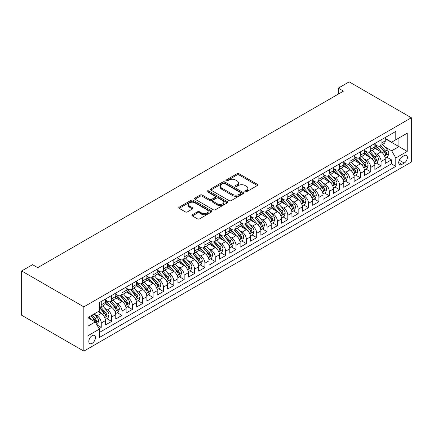 <?xml version="1.0" encoding="UTF-8"?>
<svg xmlns="http://www.w3.org/2000/svg" width="433" height="433" viewBox="0 0 433 433"><rect width="100%" height="100%" fill="white"/><g stroke="black" fill="none" stroke-linecap="round" stroke-linejoin="round"><path stroke-width="0.65" d="M245.132 191.743A1.007 0.579 0 0 0 246.561 191.743L257.37 185.503A1.44 0.828 0 0 0 257.792 184.918A1.44 0.828 0 0 0 257.37 184.328L239.054 173.757A1.44 0.828 0 0 0 237.024 173.757L226.21 179.998A1.007 0.579 0 0 0 225.918 180.409A1.007 0.579 0 0 0 226.21 180.821A1.007 0.579 0 0 0 227.639 180.821L229.035 180.014A4.606 2.658 0 0 1 235.547 180.014L237.073 180.891A4.606 2.658 0 0 1 238.421 182.775A4.606 2.658 0 0 1 237.073 184.653L235.671 185.459A1.007 0.579 0 0 0 235.379 185.871A1.007 0.579 0 0 0 235.671 186.282A1.007 0.579 0 0 0 237.1 186.282L238.496 185.476A4.606 2.658 0 0 1 245.008 185.476L246.534 186.358A4.606 2.658 0 0 1 247.882 188.236A4.606 2.658 0 0 1 246.534 190.114L245.132 190.921A1.007 0.579 0 0 0 244.84 191.332A1.007 0.579 0 0 0 245.132 191.743L245.132 190.921M92.126 343.358A4.693 2.706 120 0 0 95.19 339.223A4.693 2.706 120 0 0 94.475 335.467A4.693 2.706 120 0 0 92.126 335.699A4.693 2.706 120 0 0 89.063 339.829A4.693 2.706 120 0 0 89.783 343.591A4.693 2.706 120 0 0 92.126 343.358M192.36 214.752A1.44 0.828 0 0 0 191.938 215.342A1.44 0.828 0 0 0 192.36 215.926L197.497 218.892A1.44 0.828 0 0 0 199.532 218.892L211.537 211.964A1.44 0.828 0 0 0 211.959 211.374A1.44 0.828 0 0 0 211.537 210.79L193.226 200.219A1.44 0.828 0 0 0 191.191 200.219L179.186 207.147A1.44 0.828 0 0 0 178.764 207.737A1.44 0.828 0 0 0 179.186 208.322L185.394 211.905A1.44 0.828 0 0 0 187.424 211.905L192.566 208.939A1.44 0.828 0 0 0 192.988 208.349A1.44 0.828 0 0 0 192.566 207.764L189.486 205.989A3.848 2.225 0 0 1 188.36 204.414A3.848 2.225 0 0 1 190.736 202.363A3.848 2.225 0 0 1 194.931 202.844L206.985 209.805A3.848 2.225 0 0 1 208.111 211.374A3.848 2.225 0 0 1 205.735 213.431A3.848 2.225 0 0 1 201.54 212.949L199.532 211.786A1.44 0.828 0 0 0 197.497 211.786L192.36 214.752L192.36 215.926M411.35 117.765L349.166 81.864L338.281 88.148L343.461 91.141L37.714 267.659L32.535 264.671L21.65 270.95L83.834 306.856L411.35 117.765L411.35 162.05L83.834 351.136L83.834 306.856M229.138 200.625A1.44 0.828 0 0 0 231.173 200.625L243.178 193.697A1.44 0.828 0 0 0 243.6 193.107A1.44 0.828 0 0 0 243.178 192.523L224.862 181.952A1.44 0.828 0 0 0 222.827 181.952L210.828 188.88A1.44 0.828 0 0 0 210.406 189.47A1.44 0.828 0 0 0 210.828 190.055L229.138 200.625M207.716 191.96A1.007 0.579 0 0 1 208.738 192.106L208.738 190.91L227.357 201.654A1.44 0.828 0 0 1 227.78 202.243A1.44 0.828 0 0 1 227.357 202.828L215.353 209.761A1.44 0.828 0 0 1 213.317 209.761L195.007 199.191L195.007 198.016A1.44 0.828 0 0 0 194.585 198.601A1.44 0.828 0 0 0 195.007 199.191M195.007 198.016L200.143 195.05A1.44 0.828 0 0 1 202.179 195.05L209.604 199.337A1.44 0.828 0 0 0 211.64 199.337L215.049 197.367A1.44 0.828 0 0 0 215.466 196.782A1.44 0.828 0 0 0 215.049 196.192L207.315 191.727A1.007 0.579 0 0 1 207.023 191.316A1.007 0.579 0 0 1 207.64 190.78A1.007 0.579 0 0 1 208.738 190.91M99.097 328.62L101.246 327.38L96.949 324.896M94.502 314.331L97.1 315.83A5.862 3.383 60 0 1 101.246 323.013L105.392 320.62L105.392 324.988L111.611 321.394L106.897 318.672M104.867 308.345L107.465 309.849A5.862 3.383 60 0 1 111.611 317.026L115.757 314.634L115.757 319.002L121.976 315.413L117.262 312.691M115.227 302.364L117.83 303.863A5.862 3.383 60 0 1 121.976 311.046L126.122 308.653L126.122 313.021L132.341 309.427L127.627 306.705M125.592 296.378L128.195 297.882A5.862 3.383 60 0 1 132.341 305.059L136.487 302.667L136.487 307.035L142.706 303.446L137.992 300.724M135.957 290.391L138.56 291.896A5.862 3.383 60 0 1 142.706 299.079L146.852 296.681L146.852 301.054L153.071 297.46L148.357 294.738M146.322 284.411L148.925 285.91A5.862 3.383 60 0 1 153.071 293.092L157.217 290.7L157.217 295.068L163.436 291.479L158.716 288.757M156.686 278.424L159.29 279.929A5.862 3.383 60 0 1 163.436 287.111L167.582 284.714L167.582 289.082L173.801 285.493L169.081 282.771M167.051 272.444L169.655 273.943A5.862 3.383 60 0 1 173.801 281.125L177.947 278.733L177.947 283.101L184.166 279.512L179.446 276.784M177.416 266.457L180.02 267.962A5.862 3.383 60 0 1 184.166 275.139L188.306 272.747L188.306 277.115L194.525 273.526L189.811 270.804M187.781 260.477L190.379 261.976A5.862 3.383 60 0 1 194.525 269.158L198.671 266.766L198.671 271.134L204.89 267.54L200.176 264.817M198.146 254.49L200.744 255.995A5.862 3.383 60 0 1 204.89 263.172L209.036 260.78L209.036 265.148L215.255 261.559L210.541 258.837M208.506 248.51L211.109 250.009A5.862 3.383 60 0 1 215.255 257.191L219.401 254.799L219.401 259.167L225.62 255.573L220.906 252.85M218.871 242.523L221.474 244.028A5.862 3.383 60 0 1 225.62 251.205L229.766 248.813L229.766 253.181L235.985 249.592L231.271 246.87M229.236 236.537L231.839 238.042A5.862 3.383 60 0 1 235.985 245.224L240.131 242.826L240.131 247.2L246.35 243.606L241.636 240.883M239.601 230.556L242.204 232.056A5.862 3.383 60 0 1 246.35 239.238L250.496 236.846L250.496 241.213L256.715 237.625L252.001 234.903M249.965 224.57L252.569 226.075A5.862 3.383 60 0 1 256.715 233.257L260.861 230.859L260.861 235.227L267.08 231.639L262.36 228.916M260.33 218.589L262.934 220.088A5.862 3.383 60 0 1 267.08 227.271L271.226 224.879L271.226 229.246L277.445 225.658L272.725 222.935M270.695 212.603L273.299 214.108A5.862 3.383 60 0 1 277.445 221.285L281.591 218.892L281.591 223.26L287.804 219.672L283.09 216.949M281.06 206.622L283.664 208.121A5.862 3.383 60 0 1 287.804 215.304L291.95 212.912L291.95 217.279L298.169 213.686L293.455 210.963M291.425 200.636L294.023 202.141A5.862 3.383 60 0 1 298.169 209.318L302.315 206.925L302.315 211.293L308.534 207.705L303.82 204.982M301.79 194.655L304.388 196.154A5.862 3.383 60 0 1 308.534 203.337L312.68 200.944L312.68 205.312L318.899 201.718L314.185 198.996M312.15 188.669L314.753 190.174A5.862 3.383 60 0 1 318.899 197.351L323.045 194.958L323.045 199.326L329.264 195.738L324.55 193.015M322.515 182.683L325.118 184.187A5.862 3.383 60 0 1 329.264 191.37L333.41 188.972L333.41 193.345L339.629 189.751L334.915 187.029M332.88 176.702L335.483 178.201A5.862 3.383 60 0 1 339.629 185.384L343.775 182.991L343.775 187.359L349.994 183.771L345.28 181.048M343.245 170.716L345.848 172.22A5.862 3.383 60 0 1 349.994 179.403L354.14 177.005L354.14 181.373L360.359 177.784L355.639 175.062M353.609 164.735L356.213 166.234A5.862 3.383 60 0 1 360.359 173.416L364.505 171.024L364.505 175.392L370.724 171.804L366.004 169.081M363.974 158.749L366.578 160.253A5.862 3.383 60 0 1 370.724 167.43L374.87 165.038L374.87 169.406L381.089 165.817L381.089 161.449A5.862 3.383 -120 0 0 376.943 154.267L374.339 152.768M376.369 163.095L381.089 165.817M105.392 320.62A5.862 3.383 -120 0 0 101.246 313.438L98.139 311.641M115.757 314.634A5.862 3.383 -120 0 0 111.611 307.452L105.203 303.755M126.122 308.653A5.862 3.383 -120 0 0 121.976 301.471L115.568 297.769M136.487 302.667A5.862 3.383 -120 0 0 132.341 295.485L125.933 291.788M146.852 296.681A5.862 3.383 -120 0 0 142.706 289.504L136.298 285.802M157.217 290.7A5.862 3.383 -120 0 0 153.071 283.518L146.663 279.821M167.582 284.714A5.862 3.383 -120 0 0 163.436 277.537L157.027 273.835M177.947 278.733A5.862 3.383 -120 0 0 173.801 271.551L167.387 267.848M188.306 272.747A5.862 3.383 -120 0 0 184.166 265.57L177.752 261.868M198.671 266.766A5.862 3.383 -120 0 0 194.525 259.584L188.117 255.881M209.036 260.78A5.862 3.383 -120 0 0 204.89 253.597L198.482 249.901M219.401 254.799A5.862 3.383 -120 0 0 215.255 247.616L208.847 243.914M229.766 248.813A5.862 3.383 -120 0 0 225.62 241.63L219.212 237.934M240.131 242.826A5.862 3.383 -120 0 0 235.985 235.649L229.577 231.947M250.496 236.846A5.862 3.383 -120 0 0 246.35 229.663L239.942 225.966M260.861 230.859A5.862 3.383 -120 0 0 256.715 223.682L250.306 219.98M271.226 224.879A5.862 3.383 -120 0 0 267.08 217.696L260.666 213.994M281.591 218.892A5.862 3.383 -120 0 0 277.445 211.715L271.031 208.013M291.95 212.912A5.862 3.383 -120 0 0 287.804 205.729L281.396 202.027M302.315 206.925A5.862 3.383 -120 0 0 298.169 199.743L291.761 196.046M312.68 200.944A5.862 3.383 -120 0 0 308.534 193.762L302.126 190.06M323.045 194.958A5.862 3.383 -120 0 0 318.899 187.776L312.491 184.079M333.41 188.972A5.862 3.383 -120 0 0 329.264 181.795L322.856 178.093M343.775 182.991A5.862 3.383 -120 0 0 339.629 175.809L333.221 172.112M354.14 177.005A5.862 3.383 -120 0 0 349.994 169.828L343.585 166.126M364.505 171.024A5.862 3.383 -120 0 0 360.359 163.842L353.945 160.14M374.87 165.038A5.862 3.383 -120 0 0 370.724 157.861L364.31 154.159M404.2 155.647L401.916 156.963A4.546 2.625 120 0 0 398.95 160.968A4.546 2.625 120 0 0 399.648 164.605A4.546 2.625 120 0 0 401.916 164.383L404.2 163.062A4.546 2.625 120 0 0 407.166 159.063A4.546 2.625 120 0 0 406.468 155.42A4.546 2.625 120 0 0 404.2 155.647M87.98 326.125L95.238 321.935L99.384 329.118L99.384 337.491L395.805 166.359L395.805 157.98L391.659 150.798L384.704 146.782M99.384 329.118L87.98 335.699L87.98 317.508L99.384 310.926L99.384 302.548L395.805 131.41L395.805 139.789L407.204 133.207L407.204 151.398L395.805 157.98M105.392 300.037L107.465 301.233A5.862 3.383 60 0 0 110.399 301.52L114.545 299.127A5.862 3.383 -120 0 0 115.757 296.443L115.757 293.092M115.757 294.05L117.83 295.246A5.862 3.383 60 0 0 120.764 295.539L124.91 293.146A5.862 3.383 -120 0 0 126.122 290.462L126.122 287.106M126.122 288.064L128.195 289.266A5.862 3.383 60 0 0 131.129 289.553L135.275 287.16A5.862 3.383 -120 0 0 136.487 284.476L136.487 281.125M136.487 282.083L138.56 283.279A5.862 3.383 60 0 0 141.494 283.572L145.64 281.174A5.862 3.383 -120 0 0 146.852 278.495L146.852 275.139M146.852 276.097L148.925 277.293A5.862 3.383 60 0 0 151.859 277.585L155.999 275.193A5.862 3.383 -120 0 0 157.217 272.509L157.217 269.158M157.217 270.116L159.29 271.312A5.862 3.383 60 0 0 162.218 271.605L166.364 269.207A5.862 3.383 -120 0 0 167.582 266.522L167.582 263.172M167.582 264.13L169.655 265.326A5.862 3.383 60 0 0 172.583 265.618L176.729 263.226A5.862 3.383 -120 0 0 177.947 260.542L177.947 257.191M177.947 258.149L180.02 259.345A5.862 3.383 60 0 0 182.948 259.632L187.094 257.24A5.862 3.383 -120 0 0 188.306 254.555L188.306 251.205M188.306 252.163L190.379 253.359A5.862 3.383 60 0 0 193.313 253.651L197.459 251.259A5.862 3.383 -120 0 0 198.671 248.574L198.671 245.224M198.671 246.182L200.744 247.378A5.862 3.383 60 0 0 203.678 247.665L207.824 245.273A5.862 3.383 -120 0 0 209.036 242.588L209.036 239.238M209.036 240.196L211.109 241.392A5.862 3.383 60 0 0 214.043 241.684L218.189 239.292A5.862 3.383 -120 0 0 219.401 236.607L219.401 233.257M219.401 234.21L221.474 235.411A5.862 3.383 60 0 0 224.408 235.698L228.554 233.306A5.862 3.383 -120 0 0 229.766 230.621L229.766 227.271M229.766 228.229L231.839 229.425A5.862 3.383 60 0 0 234.773 229.717L238.919 227.32A5.862 3.383 -120 0 0 240.131 224.64L240.131 221.285M240.131 222.243L242.204 223.439A5.862 3.383 60 0 0 245.138 223.731L249.284 221.339A5.862 3.383 -120 0 0 250.496 218.654L250.496 215.304M250.496 216.262L252.569 217.458A5.862 3.383 60 0 0 255.497 217.75L259.643 215.353A5.862 3.383 -120 0 0 260.861 212.668L260.861 209.318M260.861 210.276L262.934 211.472A5.862 3.383 60 0 0 265.862 211.764L270.008 209.372A5.862 3.383 -120 0 0 271.226 206.687L271.226 203.337M271.226 204.295L273.299 205.491A5.862 3.383 60 0 0 276.227 205.778L280.373 203.386A5.862 3.383 -120 0 0 281.591 200.701L281.591 197.351M281.591 198.309L283.664 199.505A5.862 3.383 60 0 0 286.592 199.797L290.738 197.405A5.862 3.383 -120 0 0 291.95 194.72L291.95 191.37M291.95 192.328L294.023 193.524A5.862 3.383 60 0 0 296.957 193.811L301.103 191.418A5.862 3.383 -120 0 0 302.315 188.734L302.315 185.384M302.315 186.342L304.388 187.538A5.862 3.383 60 0 0 307.322 187.83L311.468 185.438A5.862 3.383 -120 0 0 312.68 182.753L312.68 179.403M312.68 180.355L314.753 181.557A5.862 3.383 60 0 0 317.687 181.844L321.833 179.451A5.862 3.383 -120 0 0 323.045 176.767L323.045 173.416M323.045 174.375L325.118 175.571A5.862 3.383 60 0 0 328.052 175.863L332.198 173.465A5.862 3.383 -120 0 0 333.41 170.786L333.41 167.43M333.41 168.388L335.483 169.584A5.862 3.383 60 0 0 338.417 169.877L342.563 167.484A5.862 3.383 -120 0 0 343.775 164.8L343.775 161.449M343.775 162.407L345.848 163.604A5.862 3.383 60 0 0 348.776 163.896L352.922 161.498A5.862 3.383 -120 0 0 354.14 158.814L354.14 155.463M354.14 156.421L356.213 157.617A5.862 3.383 60 0 0 359.141 157.91L363.287 155.517A5.862 3.383 -120 0 0 364.505 152.833L364.505 149.482M364.505 150.44L366.578 151.637A5.862 3.383 60 0 0 369.506 151.923L373.652 149.531A5.862 3.383 -120 0 0 374.87 146.847L374.87 143.496M99.384 332.468L391.448 163.842L391.448 159.831L385.229 163.425L385.229 159.057A5.862 3.383 -120 0 0 381.089 151.875L374.675 148.173M374.87 144.454L376.943 145.65A5.862 3.383 -120 0 0 379.871 145.943A5.862 3.383 -120 0 0 381.089 143.258L381.089 139.908M379.871 145.943L384.017 143.55A5.862 3.383 -120 0 0 385.229 140.866L385.229 137.515M101.246 301.471L101.246 304.821A5.862 3.383 60 0 1 100.034 307.506A5.862 3.383 60 0 1 99.384 307.744M100.034 307.506L104.18 305.113A5.862 3.383 -120 0 0 105.392 302.429L105.392 299.079M111.611 295.485L111.611 298.835A5.862 3.383 60 0 1 110.399 301.52M121.976 289.504L121.976 292.854A5.862 3.383 60 0 1 120.764 295.539M132.341 283.518L132.341 286.868A5.862 3.383 60 0 1 131.129 289.553M142.706 277.537L142.706 280.887A5.862 3.383 60 0 1 141.494 283.572M153.071 271.551L153.071 274.901A5.862 3.383 60 0 1 151.859 277.585M163.436 265.564L163.436 268.92A5.862 3.383 60 0 1 162.218 271.605M173.801 259.584L173.801 262.934A5.862 3.383 60 0 1 172.583 265.618M184.166 253.597L184.166 256.953A5.862 3.383 60 0 1 182.948 259.632M194.525 247.616L194.525 250.967A5.862 3.383 60 0 1 193.313 253.651M204.89 241.63L204.89 244.981A5.862 3.383 60 0 1 203.678 247.665M215.255 235.649L215.255 239A5.862 3.383 60 0 1 214.043 241.684M225.62 229.663L225.62 233.014A5.862 3.383 60 0 1 224.408 235.698M235.985 223.682L235.985 227.033A5.862 3.383 60 0 1 234.773 229.717M246.35 217.696L246.35 221.046A5.862 3.383 60 0 1 245.138 223.731M256.715 211.715L256.715 215.066A5.862 3.383 60 0 1 255.497 217.75M267.08 205.729L267.08 209.079A5.862 3.383 60 0 1 265.862 211.764M277.445 199.743L277.445 203.099A5.862 3.383 60 0 1 276.227 205.778M287.804 193.762L287.804 197.112A5.862 3.383 60 0 1 286.592 199.797M298.169 187.776L298.169 191.126A5.862 3.383 60 0 1 296.957 193.811M308.534 181.795L308.534 185.145A5.862 3.383 60 0 1 307.322 187.83M318.899 175.809L318.899 179.159A5.862 3.383 60 0 1 317.687 181.844M329.264 169.828L329.264 173.178A5.862 3.383 60 0 1 328.052 175.863M339.629 163.842L339.629 167.192A5.862 3.383 60 0 1 338.417 169.877M349.994 157.861L349.994 161.211A5.862 3.383 60 0 1 348.776 163.896M360.359 151.875L360.359 155.225A5.862 3.383 60 0 1 359.141 157.91M370.724 145.889L370.724 149.244A5.862 3.383 60 0 1 369.506 151.923M370.724 167.43L370.724 171.804M360.359 173.416L360.359 177.784M349.994 179.403L349.994 183.771M339.629 185.384L339.629 189.751M329.264 191.37L329.264 195.738M318.899 197.351L318.899 201.718M308.534 203.337L308.534 207.705M298.169 209.318L298.169 213.686M287.804 215.304L287.804 219.672M277.445 221.285L277.445 225.658M267.08 227.271L267.08 231.639M256.715 233.257L256.715 237.625M246.35 239.238L246.35 243.606M235.985 245.224L235.985 249.592M225.62 251.205L225.62 255.573M215.255 257.191L215.255 261.559M204.89 263.172L204.89 267.54M194.525 269.158L194.525 273.526M184.166 275.139L184.166 279.512M173.801 281.125L173.801 285.493M163.436 287.111L163.436 291.479M153.071 293.092L153.071 297.46M142.706 299.079L142.706 303.446M132.341 305.059L132.341 309.427M121.976 311.046L121.976 315.413M111.611 317.026L111.611 321.394M101.246 323.013L101.246 327.38M95.238 321.935L87.98 317.746M391.659 150.798L398.912 146.608L398.912 137.992L407.204 133.207M385.229 138.712L407.204 151.398M385.229 138.473L391.659 142.181L395.805 139.789M21.65 270.95L21.65 315.235L83.834 351.136M338.281 88.148L338.281 94.129M386.734 157.109L391.448 159.831M391.448 163.842L395.805 166.359M245.538 191.884L246.534 191.31A4.606 2.658 0 0 0 247.882 189.432L247.882 188.236M238.421 182.775L238.421 183.971A4.606 2.658 0 0 1 237.073 185.849L236.077 186.423M257.348 185.513L239.054 174.954A1.44 0.828 0 0 0 237.024 174.954L226.616 180.962M243.157 193.708L224.862 183.148A1.44 0.828 0 0 0 222.827 183.148L210.844 190.065M240.634 193.519A1.007 0.579 0 0 0 240.927 193.107A1.007 0.579 0 0 0 240.634 192.696L224.559 183.419A1.007 0.579 0 0 0 223.136 183.419L221.658 184.269A4.606 2.658 0 0 0 220.31 186.152A4.606 2.658 0 0 0 221.658 188.03L232.645 194.374A4.606 2.658 0 0 0 239.157 194.374L240.634 193.519L240.634 194.72A1.007 0.579 0 0 0 240.927 194.309L240.927 193.107M220.31 186.152L220.31 187.348A4.606 2.658 0 0 0 221.658 189.226L221.658 188.03M240.634 194.72L239.157 195.57A4.606 2.658 0 0 1 232.645 195.57L221.658 189.226M195.023 199.202L200.143 196.246L200.143 195.05M215.466 196.782L215.466 197.978A1.44 0.828 0 0 1 215.049 198.563L211.64 200.533A1.44 0.828 0 0 1 209.604 200.533L202.179 196.246A1.44 0.828 0 0 0 200.143 196.246M208.738 192.106L227.336 202.839M217.312 203.786A3.848 2.225 0 0 0 221.507 204.268A3.848 2.225 0 0 0 223.883 202.211A3.848 2.225 0 0 0 222.751 200.641L218.508 198.19A1.44 0.828 0 0 0 216.473 198.19L213.063 200.16A1.44 0.828 0 0 0 212.641 200.744A1.44 0.828 0 0 0 213.063 201.334L217.312 203.786L217.312 204.982A3.848 2.225 0 0 0 221.507 205.464A3.848 2.225 0 0 0 223.883 203.413L223.883 202.211M212.641 200.744L212.641 201.94A1.44 0.828 0 0 0 213.063 202.53L213.063 201.334M217.312 204.982L213.063 202.53M208.111 211.374L208.111 212.571A3.848 2.225 0 0 1 205.735 214.627A3.848 2.225 0 0 1 201.54 214.146L199.532 212.982A1.44 0.828 0 0 0 197.497 212.982L192.382 215.937M188.36 204.414L188.36 205.615A3.848 2.225 0 0 0 189.486 207.185L189.486 205.989M192.544 208.95L189.486 207.185M211.52 211.975L193.226 201.415A1.44 0.828 0 0 0 191.191 201.415L179.208 208.333M385.143 158.029L387.822 156.481L388.861 153.488A3.886 2.241 -120 0 0 387.346 149.845L382.61 144.362M381.662 152.254L376.044 145.753A11.215 6.473 -120 0 0 374.87 144.519M378.583 150.43L375.443 146.792A9.309 5.375 -120 0 0 374.87 146.165M379.346 146.154L384.136 151.696A3.886 2.241 60 0 1 385.516 154.375C386.101 155.155 386.517 154.917 386.761 153.655A3.886 2.241 -120 0 0 385.375 150.982L380.639 145.499M379.627 146.062L384.775 152.021A1.981 1.142 60 0 1 385.273 152.795L386.761 153.655M385.516 154.375L385.803 154.835M374.778 164.015L377.457 162.467L378.496 159.474A3.886 2.241 -120 0 0 376.981 155.826L372.245 150.343M371.298 158.24L365.679 151.734A11.215 6.473 -120 0 0 364.505 150.505M368.218 156.41L365.079 152.779A9.309 5.375 -120 0 0 364.505 152.151M368.981 152.135L373.771 157.682A3.886 2.241 60 0 1 375.151 160.356L375.438 160.816L375.963 160.746L376.396 159.642A3.886 2.241 -120 0 0 375.01 156.963L370.28 151.48M369.262 152.048L374.41 158.007A1.981 1.142 60 0 1 374.908 158.781L376.396 159.642M364.418 169.996L367.092 168.448L368.131 165.46A3.886 2.241 -120 0 0 366.616 161.812L361.88 156.329M360.933 164.221L355.32 157.72A11.215 6.473 -120 0 0 354.14 156.486M357.853 162.397L354.714 158.759A9.309 5.375 -120 0 0 354.14 158.137M358.616 158.121L363.406 163.669A3.886 2.241 60 0 1 364.792 166.342C365.371 167.122 365.788 166.884 366.031 165.623A3.886 2.241 -120 0 0 364.651 162.949L359.915 157.466M358.897 158.029L364.045 163.988A1.981 1.142 60 0 1 364.543 164.762L366.031 165.623M364.792 166.342L365.073 166.802M354.053 175.982L356.732 174.434L357.766 171.441A3.886 2.241 -120 0 0 356.251 167.793L351.52 162.31M350.568 170.207L344.955 163.701A11.215 6.473 -120 0 0 343.775 162.472M347.488 168.383L344.349 164.746A9.309 5.375 -120 0 0 343.775 164.118M348.251 164.102L353.041 169.649A3.886 2.241 60 0 1 354.427 172.323L354.708 172.783L355.233 172.713L355.666 171.609A3.886 2.241 -120 0 0 354.286 168.93L349.55 163.447M348.533 164.015L353.68 169.974A1.981 1.142 60 0 1 354.178 170.748L355.666 171.609M343.688 181.963L346.368 180.42L347.401 177.427A3.886 2.241 -120 0 0 345.891 173.779L341.155 168.296M340.203 176.188L334.59 169.687A11.215 6.473 -120 0 0 333.41 168.453M337.123 174.364L333.984 170.726A9.309 5.375 -120 0 0 333.41 170.104M337.886 170.088L342.676 175.636A3.886 2.241 60 0 1 344.062 178.309C344.646 179.089 345.058 178.851 345.307 177.59A3.886 2.241 -120 0 0 343.921 174.916L339.185 169.433M338.168 169.996L343.315 175.955A1.981 1.142 60 0 1 343.813 176.729L345.307 177.59M344.062 178.309L344.343 178.769M333.323 187.949L336.003 186.401L337.036 183.408A3.886 2.241 -120 0 0 335.526 179.76L330.79 174.277M329.838 182.174L324.225 175.668A11.215 6.473 -120 0 0 323.045 174.439M326.758 180.35L323.619 176.713A9.309 5.375 -120 0 0 323.045 176.085M327.521 176.074L332.311 181.616A3.886 2.241 60 0 1 333.697 184.296C334.281 185.075 334.693 184.837 334.942 183.576A3.886 2.241 -120 0 0 333.556 180.902L328.82 175.419M327.803 175.982L332.95 181.941A1.981 1.142 60 0 1 333.448 182.715L334.942 183.576M333.697 184.296L333.978 184.756M322.958 193.93L325.638 192.387L326.671 189.394A3.886 2.241 -120 0 0 325.161 185.746L320.425 180.263M319.478 188.155L313.86 181.654A11.215 6.473 -120 0 0 312.68 180.42M316.399 186.331L313.254 182.694A9.309 5.375 -120 0 0 312.68 182.071M317.156 182.055L321.946 187.603A3.886 2.241 60 0 1 323.332 190.276C323.916 191.056 324.328 190.818 324.577 189.557A3.886 2.241 -120 0 0 323.191 186.883L318.455 181.4M317.438 181.963L322.585 187.922A1.981 1.142 60 0 1 323.083 188.696L324.577 189.557M323.332 190.276L323.613 190.736M312.594 199.916L315.273 198.368L316.306 195.375A3.886 2.241 -120 0 0 314.796 191.732L310.06 186.25M309.113 194.141L303.495 187.641A11.215 6.473 -120 0 0 302.315 186.406M306.034 192.317L302.889 188.68A9.309 5.375 -120 0 0 302.315 188.052M306.791 188.041L311.581 193.583A3.886 2.241 60 0 1 312.967 196.263C313.552 197.042 313.968 196.804 314.212 195.543A3.886 2.241 -120 0 0 312.826 192.869L308.09 187.386M307.073 187.949L312.22 193.908A1.981 1.142 60 0 1 312.718 194.682L314.212 195.543M312.967 196.263L313.248 196.723M302.229 205.897L304.908 204.354L305.942 201.361A3.886 2.241 -120 0 0 304.431 197.713L299.696 192.23M298.748 200.122L293.13 193.621A11.215 6.473 -120 0 0 291.95 192.387M295.669 198.298L292.524 194.661A9.309 5.375 -120 0 0 291.95 194.038M296.426 194.022L301.216 199.57A3.886 2.241 60 0 1 302.602 202.243L302.884 202.704L303.409 202.633L303.847 201.529A3.886 2.241 -120 0 0 302.461 198.85L297.725 193.367M296.708 193.935L301.855 199.889A1.981 1.142 60 0 1 302.353 200.663L303.847 201.529M291.864 211.883L294.543 210.335L295.582 207.342A3.886 2.241 -120 0 0 294.067 203.699L289.331 198.217M288.383 206.108L282.765 199.608A11.215 6.473 -120 0 0 281.591 198.374M285.304 204.284L282.159 200.647A9.309 5.375 -120 0 0 281.591 200.019M286.067 200.008L290.852 205.551A3.886 2.241 60 0 1 292.237 208.23C292.822 209.009 293.238 208.771 293.482 207.51A3.886 2.241 -120 0 0 292.096 204.836L287.36 199.353M286.348 199.916L291.49 205.875A1.981 1.142 60 0 1 291.994 206.649L293.482 207.51M292.237 208.23L292.524 208.69M281.499 217.869L284.178 216.321L285.217 213.328A3.886 2.241 -120 0 0 283.702 209.68L278.966 204.197M278.018 212.094L272.4 205.588A11.215 6.473 -120 0 0 271.226 204.36M274.939 210.265L271.8 206.633A9.309 5.375 -120 0 0 271.226 206.005M275.702 205.989L280.492 211.537A3.886 2.241 60 0 1 281.872 214.211L282.159 214.671L282.684 214.6L283.117 213.496A3.886 2.241 -120 0 0 281.731 210.817L276.996 205.334M275.983 205.902L281.131 211.861A1.981 1.142 60 0 1 281.629 212.635L283.117 213.496M271.139 223.85L273.813 222.302L274.852 219.315A3.886 2.241 -120 0 0 273.337 215.666L268.601 210.184M267.654 218.075L262.035 211.575A11.215 6.473 -120 0 0 260.861 210.341M264.574 216.251L261.435 212.614A9.309 5.375 -120 0 0 260.861 211.991M265.337 211.975L270.127 217.518A3.886 2.241 60 0 1 271.513 220.197C272.092 220.976 272.509 220.738 272.752 219.477A3.886 2.241 -120 0 0 271.367 216.803L266.636 211.32M265.618 211.883L270.766 217.842A1.981 1.142 60 0 1 271.264 218.616L272.752 219.477M271.513 220.197L271.794 220.657M260.774 229.836L263.448 228.288L264.487 225.295A3.886 2.241 -120 0 0 262.972 221.647L258.241 216.164M257.289 224.061L251.676 217.555A11.215 6.473 -120 0 0 250.496 216.327M254.209 222.237L251.07 218.6A9.309 5.375 -120 0 0 250.496 217.972M254.972 217.956L259.762 223.504A3.886 2.241 60 0 1 261.148 226.178C261.732 226.962 262.144 226.719 262.387 225.463A3.886 2.241 -120 0 0 261.007 222.784L256.271 217.301M255.254 217.869L260.401 223.829A1.981 1.142 60 0 1 260.899 224.603L262.387 225.463M261.148 226.178L261.429 226.638M250.409 235.817L253.089 234.275L254.122 231.282A3.886 2.241 -120 0 0 252.612 227.634L247.876 222.151M246.924 230.042L241.311 223.542A11.215 6.473 -120 0 0 240.131 222.308M243.844 228.218L240.705 224.581A9.309 5.375 -120 0 0 240.131 223.958M244.607 223.942L249.397 229.49A3.886 2.241 60 0 1 250.783 232.164C251.367 232.943 251.779 232.705 252.028 231.444A3.886 2.241 -120 0 0 250.642 228.77L245.906 223.287M244.889 223.85L250.036 229.809A1.981 1.142 60 0 1 250.534 230.583L252.028 231.444M250.783 232.164L251.064 232.624M240.044 241.803L242.724 240.255L243.757 237.262A3.886 2.241 -120 0 0 242.247 233.614L237.511 228.131M236.559 236.028L230.946 229.522A11.215 6.473 -120 0 0 229.766 228.294M233.479 234.204L230.34 230.567A9.309 5.375 -120 0 0 229.766 229.939M234.242 229.928L239.032 235.471A3.886 2.241 60 0 1 240.418 238.15C241.002 238.929 241.414 238.691 241.663 237.43A3.886 2.241 -120 0 0 240.277 234.751L235.541 229.274M234.524 229.836L239.671 235.796A1.981 1.142 60 0 1 240.169 236.57L241.663 237.43M240.418 238.15L240.699 238.61M229.679 247.784L232.359 246.242L233.392 243.249A3.886 2.241 -120 0 0 231.882 239.601L227.146 234.118M226.199 242.009L220.581 235.509A11.215 6.473 -120 0 0 219.401 234.275M223.114 240.185L219.975 236.548A9.309 5.375 -120 0 0 219.401 235.925M223.877 235.909L228.667 241.457A3.886 2.241 60 0 1 230.053 244.131C230.637 244.91 231.049 244.672 231.298 243.411A3.886 2.241 -120 0 0 229.912 240.737L225.176 235.254M224.159 235.817L229.306 241.776A1.981 1.142 60 0 1 229.804 242.55L231.298 243.411M230.053 244.131L230.334 244.591M219.315 253.77L221.994 252.222L223.027 249.229A3.886 2.241 -120 0 0 221.517 245.587L216.781 240.104M215.834 247.995L210.216 241.495A11.215 6.473 -120 0 0 209.036 240.261M212.755 246.171L209.61 242.534A9.309 5.375 -120 0 0 209.036 241.906M213.512 241.895L218.302 247.438A3.886 2.241 60 0 1 219.688 250.117C220.273 250.896 220.689 250.658 220.933 249.397A3.886 2.241 -120 0 0 219.547 246.723L214.811 241.241M213.794 241.803L218.941 247.763A1.981 1.142 60 0 1 219.439 248.537L220.933 249.397M219.688 250.117L219.969 250.577M208.95 259.751L211.629 258.209L212.663 255.216A3.886 2.241 -120 0 0 211.152 251.568L206.417 246.085M205.469 253.976L199.851 247.476A11.215 6.473 -120 0 0 198.671 246.242M202.39 252.152L199.245 248.515A9.309 5.375 -120 0 0 198.671 247.893M203.147 247.876L207.937 253.424A3.886 2.241 60 0 1 209.323 256.098L209.604 256.558L210.129 256.488L210.568 255.383A3.886 2.241 -120 0 0 209.182 252.704L204.446 247.221M203.429 247.784L208.576 253.743A1.981 1.142 60 0 1 209.074 254.517L210.568 255.383M198.585 265.738L201.264 264.19L202.303 261.196A3.886 2.241 -120 0 0 200.788 257.554L196.052 252.071M195.104 259.962L189.486 253.462A11.215 6.473 -120 0 0 188.306 252.228M192.025 258.138L188.88 254.501A9.309 5.375 -120 0 0 188.306 253.873M192.782 253.862L197.572 259.405A3.886 2.241 60 0 1 198.958 262.084C199.543 262.863 199.959 262.625 200.203 261.364A3.886 2.241 -120 0 0 198.817 258.69L194.081 253.208M193.069 253.77L198.211 259.73A1.981 1.142 60 0 1 198.715 260.504L200.203 261.364M198.958 262.084L199.245 262.544M188.22 271.724L190.899 270.176L191.938 267.183A3.886 2.241 -120 0 0 190.423 263.535L185.687 258.052M184.739 265.949L179.121 259.443A11.215 6.473 -120 0 0 177.947 258.209M181.66 264.119L178.52 260.487A9.309 5.375 -120 0 0 177.947 259.86M182.423 259.843L187.213 265.391A3.886 2.241 60 0 1 188.593 268.065L188.88 268.525L189.405 268.455L189.838 267.35A3.886 2.241 -120 0 0 188.452 264.671L183.716 259.188M182.704 259.757L187.852 265.716A1.981 1.142 60 0 1 188.35 266.49L189.838 267.35M177.855 277.705L180.534 276.157L181.573 273.169A3.886 2.241 -120 0 0 180.058 269.521L175.322 264.038M174.375 271.929L168.756 265.429A11.215 6.473 -120 0 0 167.582 264.195M171.295 270.105L168.156 266.468A9.309 5.375 -120 0 0 167.582 265.846M172.058 265.83L176.848 271.372A3.886 2.241 60 0 1 178.234 274.051C178.813 274.831 179.23 274.592 179.473 273.331A3.886 2.241 -120 0 0 178.087 270.657L173.357 265.175M172.339 265.738L177.487 271.697A1.981 1.142 60 0 1 177.985 272.471L179.473 273.331M178.234 274.051L178.515 274.511M167.495 283.691L170.169 282.143L171.208 279.15A3.886 2.241 -120 0 0 169.693 275.502L164.957 270.019M164.01 277.916L158.397 271.41A11.215 6.473 -120 0 0 157.217 270.181M160.93 276.092L157.791 272.454A9.309 5.375 -120 0 0 157.217 271.827M161.693 271.81L166.483 277.358A3.886 2.241 60 0 1 167.869 280.032C168.448 280.817 168.865 280.573 169.108 279.317A3.886 2.241 -120 0 0 167.728 276.638L162.992 271.155M161.974 271.724L167.122 277.683A1.981 1.142 60 0 1 167.62 278.457L169.108 279.317M167.869 280.032L168.15 280.492M157.13 289.672L159.809 288.129L160.843 285.136A3.886 2.241 -120 0 0 159.328 281.488L154.597 276.005M153.645 283.896L148.032 277.396A11.215 6.473 -120 0 0 146.852 276.162M150.565 282.072L147.426 278.435A9.309 5.375 -120 0 0 146.852 277.813M151.328 277.797L156.118 283.344A3.886 2.241 60 0 1 157.504 286.018C158.088 286.798 158.5 286.559 158.749 285.298A3.886 2.241 -120 0 0 157.363 282.625L152.627 277.142M151.61 277.705L156.757 283.664A1.981 1.142 60 0 1 157.255 284.438L158.749 285.298M157.504 286.018L157.785 286.478M146.765 295.658L149.445 294.11L150.478 291.117A3.886 2.241 -120 0 0 148.968 287.469L144.232 281.986M143.28 289.883L137.667 283.377A11.215 6.473 -120 0 0 136.487 282.148M140.2 288.059L137.061 284.421A9.309 5.375 -120 0 0 136.487 283.794M140.963 283.783L145.753 289.325A3.886 2.241 60 0 1 147.139 291.999L147.42 292.464L147.945 292.389L148.384 291.285A3.886 2.241 -120 0 0 146.998 288.605L142.262 283.122M141.245 283.691L146.392 289.65A1.981 1.142 60 0 1 146.89 290.424L148.384 291.285M136.4 301.639L139.08 300.096L140.113 297.103A3.886 2.241 -120 0 0 138.603 293.455L133.867 287.972M132.915 295.863L127.302 289.363A11.215 6.473 -120 0 0 126.122 288.129M129.835 294.039L126.696 290.402A9.309 5.375 -120 0 0 126.122 289.78M130.598 289.764L135.388 295.311A3.886 2.241 60 0 1 136.774 297.985C137.358 298.765 137.77 298.526 138.019 297.265A3.886 2.241 -120 0 0 136.633 294.592L131.897 289.109M130.88 289.672L136.027 295.631A1.981 1.142 60 0 1 136.525 296.405L138.019 297.265M136.774 297.985L137.055 298.445M126.035 307.625L128.715 306.077L129.748 303.084A3.886 2.241 -120 0 0 128.238 299.441L123.502 293.958M122.555 301.85L116.937 295.349A11.215 6.473 -120 0 0 115.757 294.115M119.476 300.026L116.331 296.389A9.309 5.375 -120 0 0 115.757 295.761M120.233 295.75L125.023 301.292A3.886 2.241 60 0 1 126.409 303.971C126.993 304.751 127.405 304.513 127.654 303.252A3.886 2.241 -120 0 0 126.268 300.578L121.532 295.095M120.515 295.658L125.662 301.617A1.981 1.142 60 0 1 126.16 302.391L127.654 303.252M126.409 303.971L126.69 304.431M115.671 313.606L118.35 312.063L119.384 309.07A3.886 2.241 -120 0 0 117.873 305.422L113.137 299.939M112.19 307.831L106.572 301.33A11.215 6.473 -120 0 0 105.392 300.096M109.111 306.007L105.966 302.369A9.309 5.375 -120 0 0 105.392 301.747M109.868 301.731L114.658 307.278A3.886 2.241 60 0 1 116.044 309.952L116.325 310.412L116.85 310.342L117.289 309.232A3.886 2.241 -120 0 0 115.903 306.559L111.167 301.076M110.15 301.639L115.297 307.598A1.981 1.142 60 0 1 115.795 308.372L117.289 309.232M105.306 319.592L107.985 318.044L109.019 315.051A3.886 2.241 -120 0 0 107.508 311.408L102.773 305.925M101.825 313.817L99.346 310.948M98.746 311.993L98.34 311.527M99.503 307.717L104.293 313.259A3.886 2.241 60 0 1 105.679 315.938C106.264 316.718 106.68 316.48 106.924 315.219A3.886 2.241 -120 0 0 105.538 312.545L100.802 307.062M99.785 307.625L104.932 313.584A1.981 1.142 60 0 1 105.436 314.358L106.924 315.219M105.679 315.938L105.961 316.399M96.738 324.539L97.62 324.03L98.659 321.037A3.886 2.241 -120 0 0 97.144 317.389L94.161 313.936M91.379 319.706L88.982 316.929M88.381 317.974L87.98 317.513M90.952 315.792L93.934 319.245A3.886 2.241 60 0 1 95.314 321.919L95.601 322.379L96.126 322.309L96.559 321.205A3.886 2.241 -120 0 0 95.173 318.526L92.191 315.072M91.19 315.657L94.567 319.57A1.981 1.142 60 0 1 95.071 320.344L96.559 321.205M97.1 315.83L101.246 313.438M107.465 309.849L111.611 307.452M117.83 303.863L121.976 301.471M128.195 297.882L132.341 295.485M138.56 291.896L142.706 289.504M148.925 285.91L153.071 283.518M159.29 279.929L163.436 277.537M169.655 273.943L173.801 271.551M180.02 267.962L184.166 265.57M190.379 261.976L194.525 259.584M200.744 255.995L204.89 253.597M211.109 250.009L215.255 247.616M221.474 244.028L225.62 241.63M231.839 238.042L235.985 235.649M242.204 232.056L246.35 229.663M252.569 226.075L256.715 223.682M262.934 220.088L267.08 217.696M273.299 214.108L277.445 211.715M283.664 208.121L287.804 205.729M294.023 202.141L298.169 199.743M304.388 196.154L308.534 193.762M314.753 190.174L318.899 187.776M325.118 184.187L329.264 181.795M335.483 178.201L339.629 175.809M345.848 172.22L349.994 169.828M356.213 166.234L360.359 163.842M366.578 160.253L370.724 157.861M376.943 154.267L381.089 151.875M381.089 143.258L385.229 140.866M101.246 304.821L105.392 302.429M111.611 298.835L115.757 296.443M121.976 292.854L126.122 290.462M132.341 286.868L136.487 284.476M142.706 280.887L146.852 278.495M153.071 274.901L157.217 272.509M163.436 268.92L167.582 266.522M173.801 262.934L177.947 260.542M184.166 256.953L188.306 254.555M194.525 250.967L198.671 248.574M204.89 244.981L209.036 242.588M215.255 239L219.401 236.607M225.62 233.014L229.766 230.621M235.985 227.033L240.131 224.64M246.35 221.046L250.496 218.654M256.715 215.066L260.861 212.668M267.08 209.079L271.226 206.687M277.445 203.099L281.591 200.701M287.804 197.112L291.95 194.72M298.169 191.126L302.315 188.734M308.534 185.145L312.68 182.753M318.899 179.159L323.045 176.767M329.264 173.178L333.41 170.786M339.629 167.192L343.775 164.8M349.994 161.211L354.14 158.814M360.359 155.225L364.505 152.833M370.724 149.244L374.87 146.847M381.089 161.449L385.229 159.057M399.226 160.194L404.2 163.062M398.706 162.527L401.916 164.383M246.534 191.31L246.534 190.114M235.671 186.282L235.671 185.459M237.073 185.849L237.073 184.653M226.21 180.821L226.21 179.998M237.024 174.954L237.024 173.757M239.054 174.954L239.054 173.757M257.37 185.503L257.37 184.328M210.828 190.055L210.828 188.88M222.827 183.148L222.827 181.952M224.862 183.148L224.862 181.952M243.178 193.697L243.178 192.523M232.645 195.57L232.645 194.374M239.157 195.57L239.157 194.374M202.179 196.246L202.179 195.05M209.604 200.533L209.604 199.337M211.64 200.533L211.64 199.337M215.049 198.563L215.049 197.367M227.357 202.828L227.357 201.654M197.497 212.982L197.497 211.786M199.532 212.982L199.532 211.786M201.54 214.146L201.54 212.949M192.566 208.939L192.566 207.764M179.186 208.322L179.186 207.147M191.191 201.415L191.191 200.219M193.226 201.415L193.226 200.219M211.537 211.964L211.537 210.79M384.553 156.037L388.834 153.563M376.044 145.753L376.58 145.445M385.375 150.982L387.346 149.845M382.279 152.768L384.136 151.696M374.188 162.023L378.469 159.55M365.679 151.734L366.215 151.426M375.01 156.963L376.981 155.826M371.915 158.754L373.771 157.682M363.823 168.004L368.104 165.53M355.32 157.72L355.85 157.412M364.651 162.949L366.616 161.812M361.55 164.735L363.406 163.669M353.458 173.99L357.739 171.517M344.955 163.701L345.485 163.393M354.286 168.93L356.251 167.793M351.19 170.721L353.041 169.649M343.093 179.971L347.374 177.503M334.59 169.687L335.12 169.379M343.921 174.916L345.891 173.779M340.825 176.702L342.676 175.636M332.728 185.957L337.009 183.484M324.225 175.668L324.755 175.365M333.556 180.902L335.526 179.76M330.46 182.688L332.311 181.616M322.369 191.938L326.65 189.47M313.86 181.654L314.396 181.346M323.191 186.883L325.161 185.746M320.095 188.669L321.946 187.603M312.004 197.924L316.285 195.451M303.495 187.641L304.031 187.332M312.826 192.869L314.796 191.732M309.73 194.655L311.581 193.583M301.639 203.905L305.92 201.437M293.13 193.621L293.666 193.313M302.461 198.85L304.431 197.713M299.365 200.636L301.216 199.57M291.274 209.891L295.555 207.418M282.765 199.608L283.301 199.299M292.096 204.836L294.067 203.699M289 206.622L290.852 205.551M280.909 215.878L285.19 213.404M272.4 205.588L272.936 205.28M281.731 210.817L283.702 209.68M278.635 212.608L280.492 211.537M270.544 221.858L274.825 219.385M262.035 211.575L262.571 211.266M271.367 216.803L273.337 215.666M268.271 218.589L270.127 217.518M260.179 227.845L264.46 225.371M251.676 217.555L252.206 217.247M261.007 222.784L262.972 221.647M257.911 224.575L259.762 223.504M249.814 233.825L254.095 231.357M241.311 223.542L241.841 223.233M250.642 228.77L252.612 227.634M247.546 230.556L249.397 229.49M239.449 239.812L243.73 237.338M230.946 229.522L231.476 229.219M240.277 234.751L242.247 233.614M237.181 236.542L239.032 235.471M229.089 245.792L233.365 243.324M220.581 235.509L221.117 235.2M229.912 240.737L231.882 239.601M226.816 242.523L228.667 241.457M218.725 251.779L223.006 249.305M210.216 241.495L210.752 241.186M219.547 246.723L221.517 245.587M216.451 248.51L218.302 247.438M208.36 257.759L212.641 255.291M199.851 247.476L200.387 247.167M209.182 252.704L211.152 251.568M206.086 254.49L207.937 253.424M197.995 263.746L202.276 261.272M189.486 253.462L190.022 253.153M198.817 258.69L200.788 257.554M195.721 260.477L197.572 259.405M187.63 269.732L191.911 267.258M179.121 259.443L179.657 259.134M188.452 264.671L190.423 263.535M185.356 266.463L187.213 265.391M177.265 275.713L181.546 273.239M168.756 265.429L169.292 265.12M178.087 270.657L180.058 269.521M174.992 272.444L176.848 271.372M166.9 281.699L171.181 279.225M158.397 271.41L158.927 271.101M167.728 276.638L169.693 275.502M164.627 278.43L166.483 277.358M156.535 287.68L160.816 285.212M148.032 277.396L148.562 277.088M157.363 282.625L159.328 281.488M154.267 284.411L156.118 283.344M146.17 293.666L150.451 291.192M137.667 283.377L138.197 283.074M146.998 288.605L148.968 287.469M143.902 290.397L145.753 289.325M135.805 299.647L140.086 297.179M127.302 289.363L127.838 289.055M136.633 294.592L138.603 293.455M133.537 296.378L135.388 295.311M125.446 305.633L129.727 303.16M116.937 295.349L117.473 295.041M126.268 300.578L128.238 299.441M123.172 302.364L125.023 301.292M115.081 311.614L119.362 309.146M106.572 301.33L107.108 301.022M115.903 306.559L117.873 305.422M112.807 308.345L114.658 307.278M104.716 317.6L108.997 315.127M105.538 312.545L107.508 311.408M102.442 314.331L104.293 313.259M95.731 322.785L98.632 321.113M95.173 318.526L97.144 317.389M92.256 320.214L93.934 319.245"/></g></svg>
